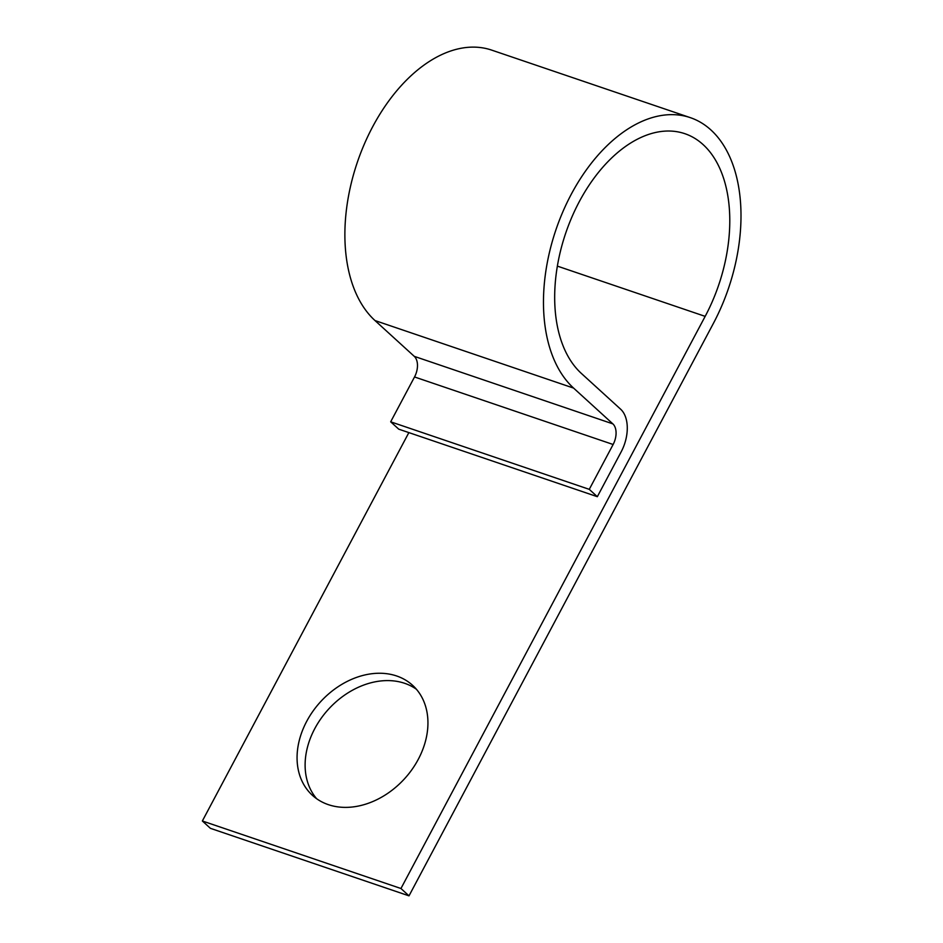 <?xml version="1.0" encoding="UTF-8"?>
<svg xmlns="http://www.w3.org/2000/svg" width="943" height="943" viewBox="0 0 943 943"><rect width="100%" height="100%" fill="white"/><g stroke="black" fill="none" stroke-linecap="round" stroke-linejoin="round"><path stroke-width="1.41" d="M418.303 759.292A74.391 56.957 -47.7 0 0 412.61 685.325A74.391 56.957 -47.7 0 0 306.699 721.348A74.391 56.957 -47.7 0 0 312.392 795.303A74.391 56.957 -47.7 0 0 418.303 759.292M316.648 798.721A74.391 56.957 132.3 0 1 314.75 728.68A74.391 56.957 132.3 0 1 416.405 689.25M408.861 432.601L202.356 820.988L400.952 888.506L705.164 316.365L557.372 266.115M589.269 489.346L390.673 421.816L398.736 429.159L597.332 496.69L589.269 489.346L613.127 444.495A15.89 9.689 108.8 0 0 612.867 423.879L573.592 388.092A149.324 91.106 -71.2 0 1 562.936 211.597A149.324 91.106 -71.2 0 1 690.3 117.639A149.324 91.106 -71.2 0 1 713.226 323.708L409.003 895.85L210.419 828.331L202.356 820.988M409.003 895.85L400.952 888.506M390.673 421.816L414.531 376.964A15.89 9.689 108.8 0 0 414.272 356.348L375.008 320.561A149.324 91.106 -71.2 0 1 364.34 144.079A149.324 91.106 -71.2 0 1 491.704 50.12L690.3 117.639M597.332 496.69L621.178 451.827A32.828 20.027 108.8 0 0 620.659 409.227L581.383 373.44A132.374 80.768 -71.2 0 1 571.929 216.984A132.374 80.768 -71.2 0 1 684.842 133.682A132.374 80.768 -71.2 0 1 705.164 316.365M573.592 388.092L375.008 320.561M612.867 423.879L414.272 356.348M613.127 444.495L414.531 376.964"/></g></svg>
